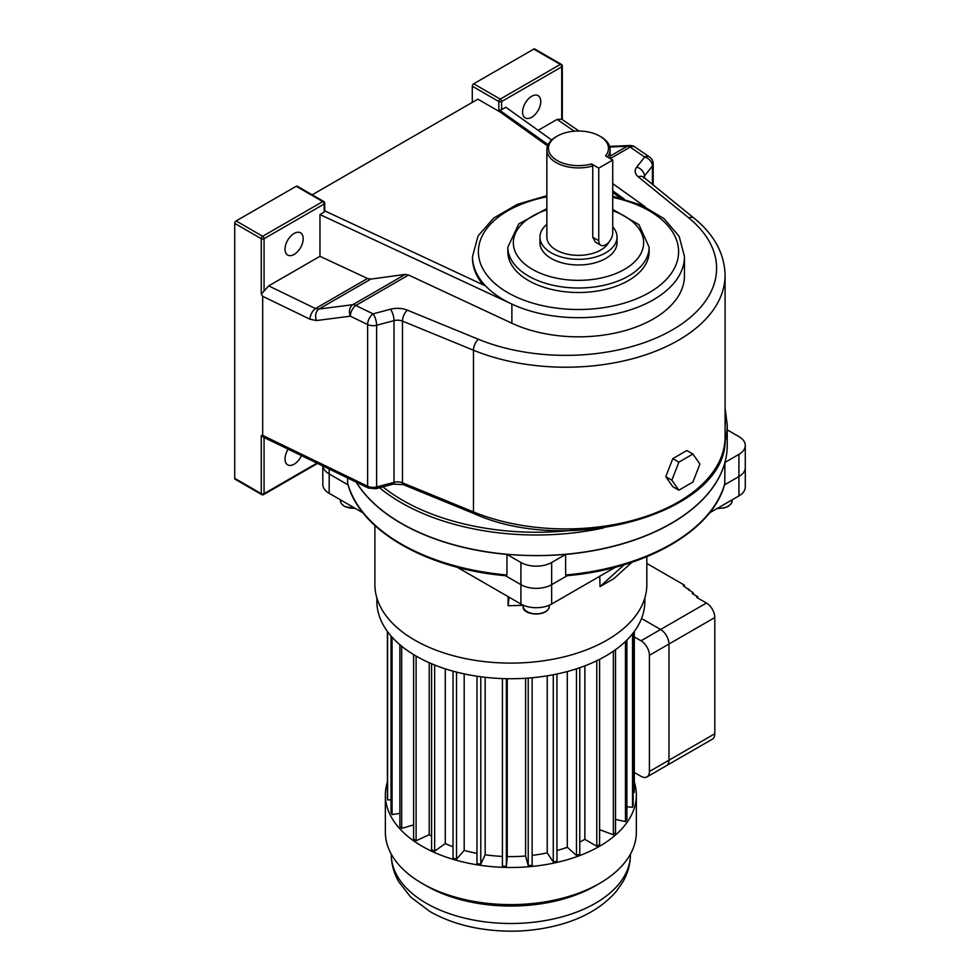 <?xml version="1.0" encoding="UTF-8"?>
<svg xmlns="http://www.w3.org/2000/svg" width="980" height="980" viewBox="0 0 980 980"><rect width="100%" height="100%" fill="white"/><g stroke="black" fill="none" stroke-linecap="round" stroke-linejoin="round"><path stroke-width="1.47" d="M288.181 449.183A12.85 7.411 120 0 0 287.679 464.851A12.85 7.411 120 0 0 294.11 464.214A12.85 7.411 120 0 0 301.46 455.614M294.11 254.433A12.85 7.411 120 0 0 302.502 243.114A12.85 7.411 120 0 0 300.529 232.824A12.85 7.411 120 0 0 287.679 240.235A12.85 7.411 120 0 0 287.679 255.07A12.85 7.411 120 0 0 294.11 254.433M531.674 117.269A12.85 7.411 -60 0 1 525.255 117.906A12.85 7.411 -60 0 1 525.255 103.072A12.85 7.411 -60 0 1 538.094 95.66A12.85 7.411 -60 0 1 540.066 105.95A12.85 7.411 -60 0 1 531.674 117.269M324.147 212.121L324.147 204.012A1.972 1.139 0 0 0 324.735 203.203L324.735 211.313A1.972 1.139 180 0 1 324.147 212.121L319.958 214.547L511.879 304.082A105.975 61.189 180 0 1 503.549 299.757A105.975 61.189 180 0 1 485.663 286.025A105.975 61.189 180 0 1 472.507 256.503L478.069 235.935L493.663 218.075L517.354 204.342L546.865 195.682M511.879 323.229L511.879 304.082A105.975 61.189 180 0 0 624.162 311.714A105.975 61.189 180 0 0 684.469 256.503L684.469 275.65A105.975 61.189 180 0 1 624.162 330.86A105.975 61.189 180 0 1 511.879 323.229L408.574 275.037L355.813 305.49A8.502 4.912 -120 0 0 352.812 304.682A8.502 6.309 82.7 0 0 350.35 316.185L316.516 320.546A8.502 6.309 82.7 0 1 318.978 309.043L315.45 308.541A8.502 4.459 115.8 0 0 309.986 319.235L316.516 320.546M507.836 247.217L507.836 251.713A70.658 40.792 0 0 0 578.494 292.506A70.658 40.792 0 0 0 649.14 251.713L649.14 247.217A70.658 40.792 180 0 1 605.53 284.911A70.658 40.792 180 0 1 528.526 276.066A70.658 40.792 180 0 1 507.836 247.217L518.788 223.93L546.865 208.581M612.733 160.034L598.755 168.107L598.755 240.713A9.886 5.709 120 0 0 600.801 245.245A9.886 5.709 120 0 0 608.421 242.599A9.886 5.709 120 0 0 612.733 232.652L612.733 160.034L605.505 155.869A30 17.322 0 0 0 599.699 136.085A30 17.322 0 0 0 557.277 136.085A30 17.322 0 0 0 554.031 158.368A30 17.322 0 0 0 591.528 163.929L592.741 165.951A31.617 18.253 180 0 1 546.865 149.658A31.617 18.253 180 0 1 556.126 136.747L557.277 136.085M600.801 245.245L595.362 242.097L592.741 237.246L592.741 165.951M612.733 226.87A38.539 22.246 180 0 1 617.033 237.087A38.539 22.246 180 0 1 605.738 252.816A38.539 22.246 180 0 1 563.745 257.642A38.539 22.246 180 0 1 539.956 237.087A38.539 22.246 180 0 1 546.865 224.371M617.033 237.087L617.033 242.734A38.539 22.246 180 0 1 605.738 258.463A38.539 22.246 180 0 1 563.745 263.289A38.539 22.246 180 0 1 539.956 242.734L539.956 237.087M599.699 136.085L600.85 136.747A31.617 18.253 180 0 1 610.111 149.658A31.617 18.253 180 0 1 607.453 156.984M608.935 242.011A31.617 18.253 180 0 1 600.85 249.998A31.617 18.253 180 0 1 566.391 253.955A31.617 18.253 180 0 1 546.865 237.087L546.865 149.658M234.71 478.326L261.268 493.663A1.972 1.139 -60 0 0 261.672 494.569L235.127 479.232A1.972 1.139 -60 0 1 234.71 478.326L234.71 223.367A1.972 1.139 -60 0 1 236.107 220.953L262.664 236.278L322.751 201.586L296.205 186.261L236.107 220.953M296.205 186.261A1.972 1.139 -60 0 1 297.185 186.163L323.743 201.488A1.972 1.139 120 0 0 322.751 201.586A1.972 1.139 -120 0 1 324.147 204.012L264.061 238.704L264.061 291.06L268.692 285.891L315.45 308.541L367.512 278.479L370.832 279.104L405.255 274.412L408.574 275.037M319.958 214.547L319.958 256.295L268.692 285.891M598.755 168.107L591.528 163.929M547.551 145.885L500.229 112.075L477.873 99.164L312.191 194.824M624.064 198.928L612.733 190.831M548.09 144.648L498.832 109.65L498.832 101.54L472.287 86.216A1.972 1.139 -60 0 1 473.683 83.79L500.229 99.115L560.327 64.423L533.769 49.098L473.683 83.79M645.355 206.915L612.733 183.615M551.667 139.993L505.827 107.237L501.625 109.65A1.972 1.139 180 0 1 498.832 109.65M324.735 210.847L485.663 286.025M574.243 131.185L557.081 119.389L561.724 119.205L561.724 66.848L501.625 101.54L501.625 109.65M557.081 119.389L538.143 130.328M500.229 112.075L500.229 110.458M472.287 102.398L472.287 86.216M319.958 256.295L367.512 278.479M264.061 437.497L264.061 493.663A1.972 1.139 180 0 1 261.268 493.663L261.268 435.537L262.664 435.402L262.664 296.303L261.268 294.11L261.268 238.704L234.71 223.367M533.769 49.098A1.972 1.139 -60 0 1 534.762 49L561.307 64.325A1.972 1.139 120 0 0 560.327 64.423A1.972 1.139 -120 0 1 561.724 66.848A1.972 1.139 0 0 0 562.299 66.04A1.972 1.972 0 0 0 561.307 64.325M652.398 184.314L652.398 166.024A8.502 6.309 -141.6 0 0 644.668 157.045L630.189 147.086L610.246 158.601M264.061 291.06L261.268 294.11M609.597 146.388L629.834 145.53A8.502 7.056 87.6 0 0 627.188 146.277L609.78 147.025M262.664 435.402L367.61 486.252L367.61 324.552A8.502 4.459 115.8 0 1 373.074 313.857A8.502 2.891 75.2 0 1 376.614 325.25L376.614 486.95L394.009 482.344L394.009 320.644L376.614 325.25A8.502 4.912 0 0 1 367.61 324.552L350.35 316.185A8.502 4.459 115.8 0 1 355.813 305.49L373.074 313.857L390.469 309.251A16.991 9.812 0 0 1 407.386 310.17L478.399 339.288A150.847 87.085 0 0 0 672.403 329.868A150.847 87.085 0 0 0 688.72 217.854L638.298 176.865A16.991 9.812 0 0 1 636.694 167.09L644.668 157.045A8.502 5.317 -55.5 0 1 649.483 156.984L635.003 147.025A8.502 8.502 0 0 0 629.834 145.53M620.438 197.96L612.733 192.448M483.177 284.862A105.975 61.189 180 0 1 472.507 258.108L472.507 256.503M261.268 435.537L264.061 437.386M672.795 458.628L665.788 476.709L672.795 486.68L678.87 490.184L692.897 482.087L699.904 464.018L692.897 454.046L686.821 450.531L672.795 458.628L678.87 462.131L671.851 480.212L665.788 476.709M671.851 480.212L678.87 490.184M692.897 454.046L678.87 462.131M356.34 482.197A190.941 110.238 0 0 0 568.694 553.97A190.941 110.238 0 0 0 727.234 445.337L727.234 424.757A190.941 110.238 180 0 1 724.833 442.164M401.335 523.32A190.745 110.128 0 0 0 671.239 523.32M347.606 477.971L347.606 483.005A190.941 110.238 0 0 0 506.954 575.003L506.954 554.423A190.941 110.238 0 0 1 356.205 482.136M347.839 483.814L347.606 483.005M506.954 575.003L505.962 575.738C426.41 568.964 359.219 530.217 347.667 483.373M567.236 575.677L551.654 584.668A21.744 12.556 180 0 1 520.919 584.668L505.337 575.677L520.919 584.668A21.744 12.556 0 0 0 551.654 584.668L567.236 575.677M348.096 484.892L329.182 473.965A21.744 12.556 180 0 1 322.861 465.99A21.744 12.556 0 0 0 329.182 473.965L348.096 484.892M738.92 454.365A21.744 12.556 0 0 0 745.29 445.496L745.29 467.68A21.744 12.556 180 0 1 738.92 476.55L724.477 484.892L738.92 476.55A21.744 12.556 0 0 0 745.29 467.68L745.29 487.048A21.744 12.556 180 0 1 738.92 495.917L738.92 454.365L724.967 462.425L724.735 483.814M724.906 483.373C713.354 530.217 646.163 568.964 566.612 575.738L565.619 575.003L565.619 554.423A190.941 110.238 0 0 0 724.967 462.425M745.29 445.496A21.744 12.556 0 0 0 738.92 436.615L727.234 429.865M520.919 562.483A21.744 12.556 0 0 0 551.654 562.483L551.654 604.035A21.744 12.556 180 0 1 520.919 604.035L520.919 562.483L506.954 554.423M565.619 554.423L551.654 562.483M376.859 597.935L376.859 601.377A133.99 77.359 0 0 0 510.85 678.736A133.99 77.359 0 0 0 644.852 601.377L644.852 597.935M387.394 781.991A125.501 72.459 0 0 0 385.361 795.013L385.361 832.167A125.501 72.459 0 0 0 422.111 883.397A125.501 72.459 0 0 0 599.589 883.397A125.501 72.459 0 0 0 636.351 832.167L636.351 795.013A125.501 72.459 0 0 0 634.305 781.991M385.361 795.013A125.501 72.459 0 0 0 510.85 867.471A125.501 72.459 0 0 0 636.351 795.013M422.111 883.397L426.3 885.822A119.572 69.029 0 0 0 595.399 885.822L599.589 883.397M413.621 654.603L413.621 839.003L416.108 840.779L429.216 834.654L429.216 662.713M429.216 834.654A106.673 61.581 0 0 0 431.58 836.222M431.58 663.742L431.58 849.709L434.655 851.155L445.275 843.584L445.275 668.838M445.275 843.584A106.673 61.581 0 0 0 453.017 846.757M453.017 671.153L453.017 858.039L456.533 859.068L464.189 850.395L464.189 673.897M464.189 850.395A106.673 61.581 0 0 0 476.978 853.409M476.978 676.225L476.978 863.601L480.788 864.189L485.161 854.781L485.161 677.303M485.161 854.781A106.673 61.581 0 0 0 502.409 856.41M502.409 678.577L502.409 866.173L506.366 866.283L507.248 856.569L507.248 678.699M507.248 856.569A106.673 61.581 0 0 0 525.586 856.005L528.22 865.622L532.128 865.267L532.128 677.756M525.586 678.27L525.586 856.005M532.128 855.356A106.673 61.581 0 0 0 547.232 852.906L553.271 861.996L556.959 861.175L556.959 674.007M547.232 675.833L547.232 852.906M556.959 850.542A106.673 61.581 0 0 0 567.285 847.271L576.473 855.442L579.78 854.205L579.78 667.711M567.285 671.533L567.285 847.271M579.78 842.016A106.673 61.581 0 0 0 584.876 839.358L596.796 846.242L599.589 844.638L599.589 659.332M584.876 665.861L584.876 839.358M374.887 525.501L374.887 584.595A135.975 78.498 0 0 0 510.85 663.105A135.975 78.498 0 0 0 646.825 584.595L646.825 556.689M599.76 576.265L600.017 586.604L613.982 578.543L632.014 562.214M508.081 596.624L508.106 605.75L523.246 605.297M551.654 604.035L615.538 567.151M709.495 512.908L738.92 495.917M329.182 469.04L329.182 493.332L363.078 512.908M457.035 567.151L520.919 604.035M329.182 493.332A21.744 12.556 180 0 1 322.812 484.463L322.812 465.953M633.166 792.452L634.305 792.416L634.305 631.451M626.882 806.773L632.541 807.3L633.166 805.045L633.166 632.97M615.526 819.427L625.461 821.632L626.882 819.501L626.882 640.075M599.589 829.644L613.37 834.813L615.526 832.89L615.526 649.667M399.901 644.742L399.901 826.373L401.69 828.406L413.621 824.903M391.032 635.995L391.032 812.371L392.049 814.576L399.901 813.363M387.394 631.451L387.394 797.61L387.602 799.888L391.032 799.778M596.796 660.728L596.796 846.242M613.37 651.186L613.37 834.813M625.461 641.459L625.461 821.632M632.541 633.754L632.541 807.3M387.602 631.733L387.602 799.888M392.049 637.159L392.049 814.576M401.69 646.236L401.69 828.406M416.108 656.073L416.108 840.779M434.655 665.004L434.655 851.155M456.533 672.096L456.533 859.068M480.788 676.764L480.788 864.189M506.366 678.687L506.366 866.283M528.22 678.074L528.22 865.622M553.271 674.755L553.271 861.996M576.473 668.826L576.473 855.442M600.017 586.604L624.199 564.701M508.106 605.75L509.049 597.188M646.825 563.451L684.346 585.121L684.346 586.408M706.433 603.031A11.858 6.848 60 0 1 714.812 617.547L714.812 733.738A11.858 6.848 60 0 1 712.362 739.165L666.523 765.625A11.858 6.848 -120 0 0 668.985 760.198L668.985 644.007A11.858 6.848 -120 0 0 660.594 629.491L641.533 618.478L660.581 629.491L706.433 603.031L696.645 597.384L697.76 596.734L692.174 593.513L693.289 592.863L683.232 585.758L684.346 585.121M688.817 588.992L688.817 590.279M693.289 592.863L693.289 594.149M697.76 596.734L697.76 598.021M634.305 772.448L641.03 776.332A11.858 6.848 -120 0 0 646.959 776.92L666.51 765.625A11.858 6.848 -120 0 0 668.973 760.198L668.973 644.019A11.858 6.848 -120 0 0 660.581 629.491L641.03 640.785L634.305 636.902M646.959 776.92A11.858 6.848 -120 0 0 649.409 771.493L649.409 655.314A11.858 6.848 -120 0 0 641.03 640.785M546.865 209.843A65.158 37.62 0 0 0 532.422 269.341A65.158 37.62 0 0 0 629.589 266.07A65.158 37.62 0 0 0 612.733 210.725M546.865 196.87A100.119 57.808 0 0 0 507.701 292.579A100.119 57.808 0 0 0 662.933 282.767A100.119 57.808 0 0 0 612.733 197.397M598.755 240.713L592.741 237.246M261.672 494.569A1.972 1.972 0 0 0 263.657 494.569A1.972 1.139 -120 0 0 264.061 493.663L316.957 463.124M610.111 156.138L627.188 146.277A8.502 4.912 -120 0 1 630.189 147.086A8.502 5.317 -55.5 0 1 635.003 147.025M370.832 279.104L318.978 309.043L352.812 304.682L405.255 274.412M725.077 436.921C730.137 511.474 571.573 557.522 474.259 513.716A3.957 1.874 -67.7 0 1 473.475 511.928L473.475 350.228L402.474 321.109L402.474 482.809L473.475 511.928A159.336 91.998 0 0 0 638.838 518.665A159.336 91.998 0 0 0 725.077 436.921L725.077 275.221A159.336 91.998 180 0 1 638.838 356.965A159.336 91.998 180 0 1 473.475 350.228A8.502 4.018 -67.7 0 1 478.399 339.288M309.986 319.235L262.664 296.303M653.17 184.938L653.17 163.991A8.502 4.912 0 0 1 652.398 166.024L644.423 176.069L644.423 177.833M643.774 177.307A8.502 4.912 180 0 1 644.423 176.069A8.502 6.309 -141.6 0 0 636.694 167.09M688.72 217.854A8.502 5.66 129.1 0 1 694.085 218.197L643.652 177.209A8.502 5.66 129.1 0 0 638.298 176.865M367.61 486.252A8.502 4.912 0 0 0 376.614 486.95A3.957 1.348 -104.8 0 1 375.977 488.702L368.431 488.052A3.957 2.07 -64.2 0 1 367.61 486.252M390.469 309.251A8.502 2.891 -104.8 0 1 394.009 320.644A8.502 4.912 180 0 1 402.474 321.109A8.502 4.018 -67.7 0 1 407.386 310.17M394.009 482.344A8.502 4.912 180 0 1 402.474 482.809A3.957 1.874 -67.7 0 0 403.258 484.61L393.372 484.096A3.957 1.348 -104.8 0 0 394.009 482.344M262.664 236.278A1.972 1.139 120 0 0 261.268 238.704A1.972 1.139 180 0 0 264.061 238.704A1.972 1.139 -120 0 0 262.664 236.278M501.625 101.54A1.972 1.139 -120 0 0 500.229 99.115A1.972 1.139 -60 0 0 498.832 101.54A1.972 1.139 0 0 0 501.625 101.54M725.077 427.819A188.969 109.099 0 0 0 725.077 418.472M382.898 486.864A188.969 109.099 0 0 0 588.784 527.951M603.558 527.926A190.941 110.238 180 0 1 379.579 487.746M565.619 575.003A190.941 110.238 0 0 0 724.967 483.005M355.495 508.534L344.531 506.513L341.285 503.573L340.428 500.731A13.046 7.534 0 0 0 344.25 506.048A13.046 7.534 0 0 0 354.944 508.216M549.327 606.277C547.673 618 521.213 615.036 523.246 606.277A13.046 7.534 0 0 0 527.068 611.594A13.046 7.534 0 0 0 541.279 613.235A13.046 7.534 0 0 0 549.327 606.277L549.327 605.199M717.63 508.216A13.046 7.534 0 0 0 732.146 500.731L732.146 499.837M630.422 854.462C630.348 864.115 627.849 873.229 622.937 881.804L616.628 890.93C603.643 906.206 585.391 917.255 561.895 924.103C533.867 932.029 505.092 933.291 475.557 927.889C458.358 924.593 443.07 919.093 429.681 911.376L410.522 896.908L398.738 881.743C393.85 873.18 391.363 864.091 391.29 854.462A119.572 69.029 0 0 0 510.85 923.491A119.572 69.029 0 0 0 630.422 854.462L630.422 854.168M649.409 771.493L714.812 733.738M714.812 617.547L668.985 644.007M668.973 644.019L649.409 655.314M612.733 209.401L638.985 224.702L649.14 247.217M684.469 256.503L679.14 236.339L664.134 218.748L641.3 205.053L612.733 196.196M610.111 149.658L610.111 158.527M561.552 119.082L578.898 131.014M653.17 163.991A8.502 8.502 0 0 0 649.483 156.984M643.652 177.209L643.652 178.115M694.085 218.197C714.236 234.624 724.563 253.636 725.077 275.221M474.259 513.716L403.258 484.61M393.372 484.096L375.977 488.702M368.431 488.052L263.461 437.202M324.735 203.203A1.972 1.972 0 0 0 323.743 201.488M263.657 494.569L317.581 463.43M562.299 119.597L562.299 66.04M725.077 408.096L727.234 424.757M340.428 500.731L340.428 499.837M523.246 606.277L523.246 605.199M717.078 508.534L724.49 507.934L728.091 506.476L731.276 503.585L732.146 500.731"/></g></svg>
